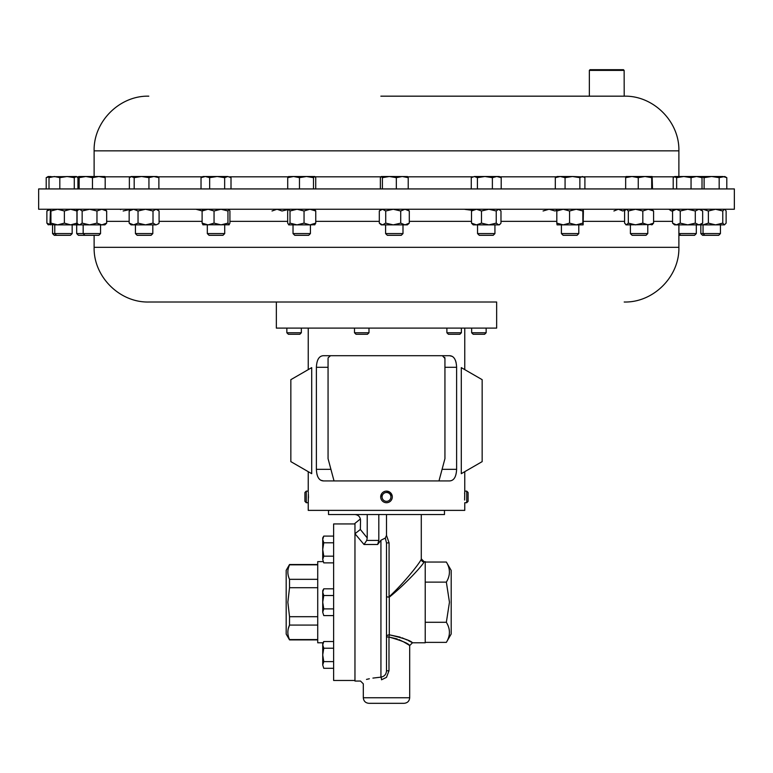 <?xml version="1.0" encoding="UTF-8"?>
<svg xmlns="http://www.w3.org/2000/svg" width="773" height="773" viewBox="0 0 773 773"><rect width="100%" height="100%" fill="white"/><g stroke="black" fill="none" stroke-linecap="round" stroke-linejoin="round"><path stroke-width="1.16" d="M734.35 188.931L38.65 188.931L38.65 209.251L734.35 209.251L734.35 188.931M624.14 70.382L589.355 70.382L590.05 69.686L623.444 69.686L624.14 70.382L624.197 96.171L380.847 96.171M624.14 96.171L607.153 96.171M308.34 492.778L308.301 492.111M308.234 471.665L308.234 491.126L306.282 491.126L306.282 502.721L304.92 501.348L304.92 492.488L306.282 491.126M308.388 493.783L308.243 502.605M390.452 492.672L389.37 491.879M384.229 491.58L383.543 491.937M382.326 492.894L381.833 493.483M381.408 494.14L380.703 497.126M464.612 500.054L464.757 491.232M464.66 492.778L464.612 493.744M466.718 491.126L466.718 502.721L468.08 501.348L468.08 492.488L466.718 491.126L464.766 491.126L464.766 471.665M486.149 332.757L484.613 334.284L473.182 334.284L471.656 332.757L486.149 332.757L486.149 328.1M301.344 332.757L299.818 334.284L288.387 334.284L286.851 332.757L301.344 332.757L301.344 328.1M368.992 332.757L367.455 334.284L356.024 334.284L354.498 332.757L368.992 332.757L368.992 328.1M461.384 332.757L459.858 334.284L448.427 334.284L446.891 332.757L461.384 332.757L461.384 328.1M308.611 302.011L496.653 302.011L496.653 328.1L276.348 328.1L276.348 302.011L308.611 302.011M288.339 568.232L289.527 564.522L286.184 570.319L286.184 634.092L289.527 639.889L317.722 639.889M317.722 564.831L289.527 564.831C287.314 569.633 287.314 574.465 289.527 579.325L289.527 587.712L287.856 602.206L289.527 616.699L317.722 616.699M323.037 642.788L317.722 642.788L317.722 561.623L323.037 561.623M354.962 680.472L333.627 680.472L333.627 523.939L354.962 523.939M444.475 510.373L444.475 514.547L328.525 514.547L328.525 510.373M446.35 622.284C450.437 628.961 450.437 635.657 446.35 642.373L451.2 633.976L451.2 570.435L446.35 562.039C450.437 568.715 450.437 575.412 446.35 582.117L449.461 602.206L446.35 622.284L425.227 622.284M388.993 637.039L397.196 638.942M398.965 639.629L403.68 641.899M403.69 641.909L408.038 644.489M408.144 644.556L409.69 645.571L409.69 697.748C409.361 701.121 407.506 702.976 404.124 703.314L368.876 703.314C365.494 702.976 363.639 701.121 363.31 697.748L409.69 697.748M385.292 538.085L386.5 535.418L389.08 542.888L389.08 596.824C404.231 582.794 419.932 562.86 421.285 559.198A2.783 2.763 180 0 0 424.068 561.952C422.696 565.305 405.477 584.204 389.283 597.162L386.5 596.824L386.5 637.039A2.783 2.232 180 0 1 389.283 634.807L388.983 637.039C401.709 640.653 408.617 643.494 409.69 645.571C408.588 643.474 401.68 640.633 388.983 637.039L388.983 670.78L386.5 677.341L381.533 679.786C357.831 684.54 357.831 684.54 381.533 679.786A2.783 0.599 85.9 0 0 380.934 677.148C384.394 676.481 386.249 674.365 386.5 670.78L386.5 542.888L385.292 538.085L380.934 540.23L377.639 544.492L364.006 544.492L354.962 533.728L354.962 523.36L360.402 518.954M411.246 642.102L412.473 642.788L425.227 642.788L425.227 561.623L424.068 561.952M380.934 540.23L380.934 677.148C354.488 681.709 354.488 681.709 380.934 677.148L372.915 678.095M369.349 678.762L366.499 679.409M354.962 514.547C358.314 514.895 360.17 516.75 360.527 520.113L360.353 529.466L354.962 533.728L354.962 681.052L360.527 681.052L363.31 683.834L363.31 697.748M72.169 233.581L70.449 235.311L54.294 235.311L52.564 233.581L72.169 233.581L72.169 224.875M70.662 224.875L54.777 224.875L54.777 233.581L56.506 235.311M100.558 233.581L98.838 235.311L78.421 235.311L76.691 233.581L100.558 233.581L100.558 224.875M678.878 233.581L696.309 233.581L696.309 224.875M678.878 235.311L694.579 235.311L696.309 233.581M578.793 233.581L577.064 235.311L563.13 235.311L561.401 233.581L578.793 233.581L578.793 224.875M152.822 233.581L151.093 235.311L137.15 235.311L135.43 233.581L152.822 233.581L152.822 224.875M150.648 224.875L131.091 224.875L129.159 223.136L133.603 224.875L138.038 223.136L145.517 224.875L156.04 224.875L158.368 223.832L159.083 223.136L159.083 210.99L156.04 209.251L153.006 210.99L153.006 223.136L145.517 224.875M224.711 233.581L222.982 235.311L209.048 235.311L207.319 233.581L224.711 233.581L224.711 224.875M494.933 233.581L493.203 235.311L479.27 235.311L477.54 233.581L494.933 233.581L494.933 224.875M310.417 233.581L308.688 235.311L294.755 235.311L293.025 233.581L310.417 233.581L310.417 224.875M310.321 224.875L293.025 224.875L293.025 233.581M402.994 233.581L401.264 235.311L387.331 235.311L385.601 233.581L402.994 233.581L402.994 224.875M379.301 223.136L382.509 224.875L385.717 223.136L393.215 224.875L381.263 224.875L379.301 223.136L379.301 210.99L382.509 209.251L385.717 210.99L393.215 209.251L400.714 210.99L405.004 209.251L409.294 210.99L409.294 223.136L407.332 224.875L385.679 224.875M647.784 233.581L646.054 235.311L632.121 235.311L630.391 233.581L647.784 233.581L647.784 224.875M720.436 233.581L718.706 235.311L702.551 235.311L700.831 233.581L720.436 233.581L720.436 224.875M624.197 302.011C653.417 302.755 679.631 276.541 678.878 247.321L94.122 247.321C93.369 276.541 119.583 302.755 148.803 302.011L496.653 302.011M461.288 473.675L461.288 367.619L482.159 379.669L482.159 461.626L461.288 473.675M323.452 480.922L449.548 480.922C453.896 480.738 456.254 476.873 456.611 469.327L456.611 367.291C456.263 359.764 453.906 355.899 449.548 355.696L323.452 355.696C319.104 355.88 316.746 359.745 316.389 367.291L316.389 469.327C316.737 476.844 319.094 480.709 323.452 480.922L320.679 480.197M391.186 500.334L392.027 498.653M392.143 495.59L386.5 491.126M306.282 502.721L308.234 502.721L308.234 510.373L464.766 510.373L464.766 502.721L466.718 502.721M389.37 501.957L390.674 500.943M449.548 355.696L452.311 356.411M453.548 357.368L454.601 358.711M455.452 360.421L456.08 362.469M385.07 491.299L383.727 491.831M383.108 492.217L382.548 492.672M391.38 500.054A5.798 5.798 0 0 0 389.64 492.043A5.798 5.798 0 0 0 381.62 493.783A5.798 5.798 0 0 0 383.36 501.793A5.798 5.798 0 0 0 391.38 500.054M390.23 499.319A4.425 4.425 0 0 0 388.896 493.193A4.425 4.425 0 0 0 382.77 494.527A4.425 4.425 0 0 0 384.104 500.643A4.425 4.425 0 0 0 390.23 499.319M381.62 493.783L380.703 496.71M319.452 479.241L318.399 477.898M317.548 476.187L316.92 474.149M308.446 497.986L308.437 495.677M311.712 473.675L311.712 367.619L290.841 379.669L290.841 461.626L311.712 473.675M57.646 224.875L50.921 223.136L50.448 224.875L50.013 223.136L50.467 209.251L50.921 210.99L57.646 209.251L64.381 210.99L64.381 223.136L57.646 224.875L47.887 224.585M50.293 224.614L46.873 223.136L48.554 224.875M48.554 209.251L46.873 210.99L46.873 223.136M50.293 209.512L46.873 210.99M700.918 224.643L702.87 224.875L708.377 223.136L715.566 224.875L722.765 223.136L724.446 224.875L674.578 224.875L672.568 223.136L676.404 224.875L680.25 223.136L687.767 224.875L695.294 223.136L698.976 224.875L702.657 223.136L700.647 224.875M724.446 224.875L726.127 223.136L726.127 210.99L724.774 209.251M700.918 209.483L702.87 209.251L708.377 210.99L715.566 209.251L722.765 210.99L722.765 223.136M722.765 210.99L724.446 209.251M708.377 210.99L708.377 223.136M652.538 224.518L626.053 224.875L625.637 224.518L626.459 224.875L628.323 223.136L635.57 224.875L642.817 223.136L648.199 224.875L653.581 223.136L651.716 224.875M626.053 209.251L624.594 210.99L624.594 223.136L626.459 224.875M626.459 209.251L628.323 210.99L635.57 209.251L642.817 210.99L642.817 223.136M642.817 210.99L648.199 209.251L653.581 210.99L653.581 223.136M628.323 210.99L628.323 223.136M651.716 209.251L653.581 210.99M121.284 209.251L120.462 209.609M123.149 210.99L131.072 209.261L129.159 210.99L129.159 223.136M668.877 209.251L671.418 210.99L673.496 210.179M101.814 224.875L78.836 224.875L78.015 224.17L79.6 224.875L82.151 223.136L89.552 224.875L96.963 223.136L101.814 224.875L106.674 223.136L104.896 224.875L101.814 224.875M78.836 209.251L77.058 210.99L77.058 223.136L78.015 224.17M78.015 209.956L79.6 209.251L82.151 210.99L82.151 223.136M96.963 223.136L96.963 210.99L101.814 209.251L106.674 210.99L106.674 223.136M106.674 210.99L104.896 209.251M96.963 210.99L89.552 209.251L82.151 210.99M409.294 223.136L405.004 224.875L400.714 223.136L393.215 224.875M385.717 210.99L385.717 223.136M400.714 210.99L400.714 223.136M379.301 210.99L381.263 209.251M409.294 210.99L407.332 209.251M314.911 224.74L309.905 224.875L304.05 223.136L297.025 224.875L288.687 224.875L290.01 223.136L297.025 224.875M288.687 209.251L287.682 210.99L287.682 223.136L288.841 224.875M288.841 209.251L290.01 210.99L297.025 209.251L304.05 210.99L309.905 209.251L315.761 210.99L315.761 223.136L309.905 224.875M315.761 223.136L314.601 224.875M290.01 210.99L290.01 223.136M304.05 210.99L304.05 223.136M315.761 210.99L314.601 209.251M464.882 209.357L472.032 210.324M498.604 224.875L473.202 224.875L471.501 223.136L476.497 224.875L481.492 223.136L488.865 224.875L496.227 223.136L498.604 224.875L499.967 224.276L500.981 223.136L500.981 210.99L498.604 209.251L496.227 210.99L496.227 223.136M473.202 209.251L471.501 210.99L476.497 209.251L481.492 210.99L481.492 223.136M481.492 210.99L488.865 209.251L496.227 210.99M471.501 210.99L471.501 223.136M272.019 210.99L277.014 209.251L282.019 210.99L289.382 209.251M543.081 210.99L549.052 209.251L555.024 210.99L556.879 210.217M203.096 209.251L202.111 210.99L208.082 209.251L214.053 210.99L221.01 209.251L227.958 210.99L227.958 223.136L229.166 224.779L202.874 224.779M203.096 224.875L202.111 223.136L208.082 224.875L214.053 223.136L221.01 224.875L227.958 223.136M228.934 224.875L229.919 223.136L229.919 210.99L229.05 209.251M202.111 210.99L202.111 223.136M214.053 210.99L214.053 223.136M227.958 210.99L228.934 209.251M158.368 223.832L156.04 224.875L153.006 223.136M129.159 210.99L133.603 209.251L138.038 210.99L138.038 223.136M153.006 210.99L145.517 209.251L138.038 210.99M613.917 210.99L618.352 209.251L622.796 210.99L625.193 210.082M557.062 209.251L556.811 210.99L563.188 209.251L569.566 210.99L576.214 209.251L582.861 210.99L583.142 209.251L583.393 210.99L583.122 224.875L557.062 224.875M557.072 224.875L556.811 223.136L563.188 224.875L569.566 223.136L576.214 224.875L582.861 223.136L583.122 224.875M569.566 210.99L569.566 223.136M582.861 210.99L582.861 223.136M556.811 210.99L556.811 223.136M195.994 209.251L202.371 210.99M674.578 209.251L672.568 210.99L676.404 209.251L680.25 210.99L687.767 209.251L695.294 210.99L695.294 223.136M695.294 210.99L698.976 209.251L702.657 210.99L702.657 223.136M700.647 209.251L702.657 210.99M680.25 210.99L680.25 223.136M672.568 210.99L672.568 223.136M79.6 224.875L70.652 224.875L76.933 223.136L76.537 224.856M77.445 223.6L76.788 224.044M77.445 210.527L76.788 210.082M64.381 223.136L70.652 224.875M50.921 210.99L50.921 223.136M64.381 210.99L70.652 209.251L76.933 210.99L76.933 223.136M76.933 210.99L76.488 209.251M330.486 355.715L328.139 357.812M438.977 480.922L444.939 458.66L444.939 358.479L442.398 355.706M444.688 357.31L444.861 357.802M328.061 358.479L328.061 458.66L334.023 480.922M446.35 562.039L425.227 562.039M446.35 582.117L425.227 582.117M446.35 642.373L425.227 642.373M386.5 596.824L389.283 597.162L389.283 634.807C403.206 638.054 410.936 640.711 412.473 642.788C410.975 640.73 403.245 638.073 389.283 634.807L400.182 637.136M410.608 641.764L408.347 640.595M407.052 639.967L402.057 637.812M388.983 670.78L386.5 670.78M421.285 559.198L421.285 514.547M386.5 535.418L386.5 514.547M360.353 529.466L367.223 537.94L366.731 540.414L378.818 540.414L378.818 514.547M378.818 540.414L377.639 544.492M367.223 537.94L367.223 514.547M389.08 542.888L386.5 542.888M364.006 544.492L366.731 540.414M288.406 636.43L288.232 635.715M288.339 628.488L289.527 625.077C287.314 629.879 287.314 634.71 289.527 639.571L317.722 639.571M317.722 625.077L289.527 625.077L289.527 616.699M317.722 587.712L289.527 587.712M289.527 579.325L317.722 579.325M323.761 588.813L322.728 590.611L322.728 602.206L323.761 595.51L322.728 592.157L323.761 588.813L333.627 588.813M322.728 612.245L323.761 615.588L322.728 612.245L322.728 602.206L323.761 608.892L322.728 612.245M333.627 615.588L323.761 615.588M333.627 608.892L323.761 608.892M333.627 595.51L323.761 595.51M323.761 641.532L322.728 643.329L322.728 664.964L323.761 661.611L322.728 654.924L323.761 648.228L322.728 644.875L323.761 641.532L333.627 641.532M323.761 668.307L322.728 664.964L323.761 668.307L333.627 668.307M322.969 643.3L322.728 644.837M333.627 648.228L323.761 648.228M333.627 661.611L323.761 661.611M323.027 553.014L322.728 549.487L323.761 542.791L322.728 539.438L323.761 536.095L333.627 536.095M323.008 646.576L322.728 644.875M322.728 559.526L323.761 562.87L322.728 559.526L323.761 556.174L322.728 549.487L322.728 559.526M322.728 549.487L322.728 537.892L323.761 536.095M333.627 542.791L323.761 542.791L322.728 539.438M333.627 562.87L323.761 562.87M333.627 556.174L323.761 556.174M49.926 176.505L48.226 176.505L46.206 177.664L50.409 176.524M652.103 176.505L644.972 176.505L651.687 177.664L652.141 176.515L652.518 188.931M631.956 176.505L626.053 176.505L625.657 177.664L631.956 176.505L644.972 176.505L638.256 177.664L631.956 176.505M314.611 176.505L293.585 176.505L299.47 177.664L306.475 176.505L313.48 177.664L314.756 176.505L315.732 177.664L315.732 188.931M288.542 176.592L293.585 176.505L287.711 177.664L288.831 176.505M499.271 176.505L484.903 176.505L492.382 177.664L496.797 176.505L501.204 177.664L499.271 176.505M474.342 176.505L471.269 177.664L474.342 176.505L484.903 176.505L477.414 177.664L474.342 176.505M153.904 176.505L131.091 176.505L134.183 177.664L141.556 176.505L148.938 177.664L153.904 176.505L158.88 177.664L157.151 176.505L153.904 176.505M583.924 176.959L572.474 176.505L579.866 177.664L582.378 176.505L584.9 177.664L584.9 188.931M560.183 176.505L557.062 176.505L555.304 177.664L560.183 176.505L572.474 176.505L565.073 177.664L560.183 176.505M674.926 176.505L674.22 176.708L676.646 177.664L683.844 176.505L674.926 176.505L673.206 177.664L673.206 188.931M691.052 188.931L691.052 177.664L683.844 176.505L696.492 176.505M700.406 176.505L704.116 177.664L711.643 176.505L696.531 176.505L702.019 177.664L700.299 176.505M50.834 176.505L49.008 177.664L54.41 176.505L59.821 177.664L67.058 176.505L74.285 177.664L76.508 176.505L50.042 176.737M227.832 176.505L205.347 176.505L209.667 177.664L217.155 176.505L224.653 177.664L227.832 176.505L231.011 177.664L227.832 176.505M202.98 176.505L205.347 176.505L201.028 177.664L202.98 176.505M407.448 176.573L389.36 176.505L396.327 177.664L402.279 176.505L408.221 177.664L407.207 176.505M381.379 176.505L389.36 176.505L382.393 177.664L381.379 176.505L380.364 177.664L380.364 188.931M98.828 176.505L78.846 176.505L79.146 177.664L85.803 176.505L92.47 177.664L98.828 176.505L105.186 177.664L104.896 176.505L98.828 176.505M711.643 176.505L722.977 176.505L726.794 177.664L724.774 176.505L719.17 177.664L711.643 176.505M129.371 188.931L129.371 177.664L131.777 176.505M691.052 177.664L696.531 176.505M76.121 176.505L77.947 177.664L77.947 188.931M77.232 176.959L78.72 176.708M78.537 188.931L78.846 176.505M46.206 188.931L46.206 177.664M625.657 188.931L625.657 177.664M638.256 188.931L638.256 177.664M651.687 188.931L651.687 177.664M287.711 188.931L287.711 177.664M299.47 188.931L299.47 177.664M313.48 188.931L313.48 177.664M471.269 188.931L471.269 177.664M477.414 188.931L477.414 177.664M492.382 188.931L492.382 177.664M501.204 188.931L501.204 177.664M158.88 188.931L158.88 177.664M134.183 188.931L134.183 177.664M148.938 188.931L148.938 177.664M555.304 188.931L555.304 177.664M565.073 188.931L565.073 177.664M579.866 188.931L579.866 177.664M676.646 188.931L676.646 177.664M702.019 188.931L702.019 177.664M74.285 188.931L74.285 177.664M49.008 188.931L49.008 177.664M59.821 188.931L59.821 177.664M231.011 188.931L231.011 177.664M201.028 188.931L201.028 177.664M209.667 188.931L209.667 177.664M224.653 188.931L224.653 177.664M382.393 188.931L382.393 177.664M396.327 188.931L396.327 177.664M408.221 188.931L408.221 177.664M105.186 188.931L105.186 177.664M79.146 188.931L79.146 177.664M92.47 188.931L92.47 177.664M704.116 188.931L704.116 177.664M719.17 188.931L719.17 177.664M726.794 188.931L726.794 177.664M380.857 176.824L315.191 176.824M288.252 176.824L229.61 176.824M202.42 176.824L157.721 176.824M130.531 176.824L105.041 176.824M678.878 176.505L678.878 150.851L94.122 150.851C93.369 121.641 119.583 95.417 148.803 96.171M674.037 176.824L652.315 176.824M625.859 176.824L583.692 176.824M556.502 176.824L499.831 176.824M472.641 176.824L407.729 176.824M315.761 221.349L379.301 221.349M409.294 221.349L471.501 221.349M500.981 221.349L556.811 221.349M583.393 221.349L624.594 221.349M653.581 221.349L672.568 221.349M106.674 221.349L129.159 221.349M159.083 221.349L202.111 221.349M229.919 221.349L287.682 221.349M316.389 469.327L330.921 469.327M316.389 367.291L328.061 367.291M442.079 469.327L456.611 469.327M444.939 367.291L456.611 367.291M386.5 637.039L388.983 637.039M678.878 150.851C679.631 121.641 653.417 95.417 624.197 96.171M286.851 332.757L286.851 328.1M354.498 332.757L354.498 328.1M76.691 233.581L76.691 224.875M135.43 233.581L135.43 224.875M207.319 233.581L207.319 224.875M84.895 235.311L83.165 233.581L83.165 224.875M52.564 233.581L52.564 224.875M94.122 247.321L94.122 235.311M464.766 328.1L464.766 369.629M308.234 328.1L308.234 369.629M678.878 247.321L678.878 224.875M704.773 235.311L703.044 233.581L703.044 224.875M630.391 233.581L630.391 224.875M385.601 233.581L385.601 224.875M477.54 233.581L477.54 224.875M499.271 224.875L499.967 224.276M499.271 209.251L499.967 209.85M157.151 209.251L158.368 210.295M561.401 233.581L561.401 224.875M680.646 235.311L678.916 233.581L678.916 224.875M700.831 233.581L700.831 224.875M412.473 642.788L409.69 645.571M424.068 561.623L421.285 558.84M289.527 564.522L317.722 564.522M446.891 332.757L446.891 328.1M471.656 332.757L471.656 328.1M589.355 70.382L589.355 96.171M131.091 176.505L130.366 176.92M94.122 150.851L94.122 176.505"/></g></svg>
